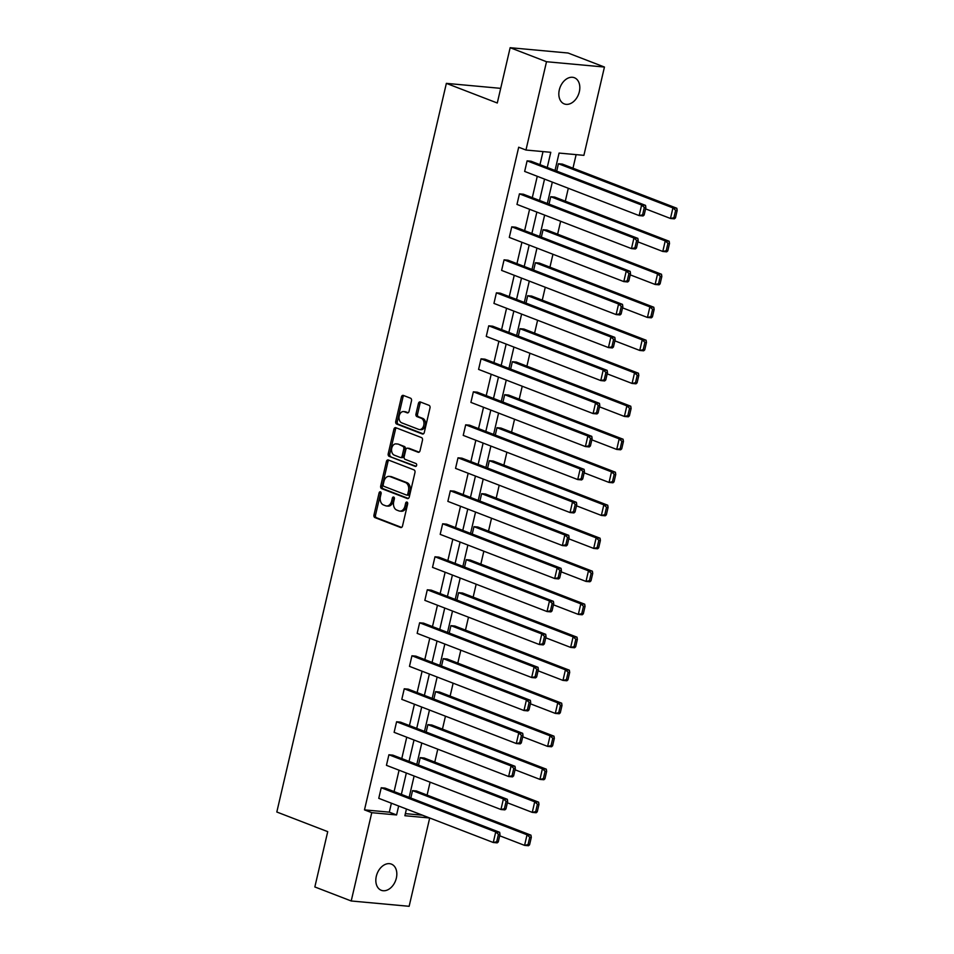 <?xml version="1.0" encoding="UTF-8"?>
<svg xmlns="http://www.w3.org/2000/svg" width="954" height="954" viewBox="0 0 954 954"><rect width="100%" height="100%" fill="white"/><g stroke="black" fill="none" stroke-linecap="round" stroke-linejoin="round"><path stroke-width="1.43" d="M380.443 491.835A1.503 1.049 -84.8 0 0 379.096 492.908L373.968 514.969A2.158 1.503 -84.8 0 0 374.91 517.593L400.608 527.502A2.158 1.503 -84.8 0 0 400.895 527.574A2.158 1.503 -84.8 0 0 402.516 525.976L407.656 503.927A1.503 1.049 -84.8 0 0 405.653 503.152L404.997 506.002A6.893 4.806 -84.8 0 1 399.798 511.106A6.893 4.806 -84.8 0 1 398.879 510.891L396.733 510.056A6.893 4.806 -84.8 0 1 393.716 501.649L394.372 498.799A1.503 1.049 -84.8 0 0 392.38 498.024L391.712 500.886A6.893 4.806 -84.8 0 1 386.513 505.978A6.893 4.806 -84.8 0 1 385.595 505.763L383.46 504.94A6.893 4.806 -84.8 0 1 380.431 496.533L381.099 493.683A1.503 1.049 -84.8 0 0 380.443 491.835M380.968 492.371A1.503 1.049 -84.8 0 0 380.67 493.051L375.53 515.112A2.158 1.503 -84.8 0 0 376.472 517.736L401.574 527.419M407.525 502.615A1.503 1.049 -84.8 0 0 407.227 503.295L406.559 506.145L404.997 506.002M394.252 497.487A1.503 1.049 -84.8 0 0 393.942 498.167L393.275 501.029L391.712 500.886M579.34 91.739A14.036 9.874 -68.9 0 1 564.279 103.914A14.036 9.874 -68.9 0 1 559.306 89.903A14.036 9.874 -68.9 0 1 574.38 77.727A14.036 9.874 -68.9 0 1 579.34 91.739M396.351 878.121A14.036 9.874 -68.9 0 1 381.278 890.297A14.036 9.874 -68.9 0 1 376.305 876.285A14.036 9.874 -68.9 0 1 391.378 864.109A14.036 9.874 -68.9 0 1 396.351 878.121M411.496 400.823A2.158 1.503 -84.8 0 0 410.554 398.2L403.339 395.409A2.158 1.503 -84.8 0 0 403.053 395.35A2.158 1.503 -84.8 0 0 401.431 396.936L395.731 421.441A2.158 1.503 -84.8 0 0 396.673 424.065L422.372 433.975A2.158 1.503 -84.8 0 0 422.658 434.046A2.158 1.503 -84.8 0 0 424.291 432.448L429.992 407.954A2.158 1.503 -84.8 0 0 429.038 405.331L420.332 401.968A2.158 1.503 -84.8 0 0 420.046 401.896A2.158 1.503 -84.8 0 0 418.424 403.494L415.98 413.976A2.158 1.503 -84.8 0 0 416.922 416.6L421.251 418.269A5.76 4.019 -84.8 0 1 423.886 424.745A5.76 4.019 -84.8 0 1 419.426 429.562A5.76 4.019 -84.8 0 1 418.663 429.383L401.741 422.849A5.76 4.019 -84.8 0 1 399.106 416.373A5.76 4.019 -84.8 0 1 403.566 411.568A5.76 4.019 -84.8 0 1 404.329 411.746L407.143 412.832A2.158 1.503 -84.8 0 0 407.43 412.903A2.158 1.503 -84.8 0 0 409.063 411.305L411.496 400.823M405.367 813.631L422.419 815.193L429.694 817.995L409.135 906.3L351.215 900.981L314.844 886.958L327.723 831.649L276.815 812.009L446.365 83.368L497.284 103.008L510.151 47.7L546.511 61.724L604.442 67.042L583.896 155.347L559.08 153.069L555.025 170.468M351.215 900.981L371.762 812.689L396.578 814.954L398.665 806.011M547.25 167.475L550.78 152.306L525.964 150.028L518.69 147.226L364.488 809.874L371.762 812.689M525.964 150.028L546.511 61.724M388.314 459.983A2.158 1.503 -84.8 0 0 388.028 459.911A2.158 1.503 -84.8 0 0 386.406 461.509L380.706 486.003A2.158 1.503 -84.8 0 0 381.648 488.627L407.346 498.548A2.158 1.503 -84.8 0 0 407.632 498.608A2.158 1.503 -84.8 0 0 409.266 497.022L414.966 472.516A2.158 1.503 -84.8 0 0 414.012 469.893L388.314 459.983M388.218 453.722L393.919 429.217A2.158 1.503 -84.8 0 1 395.54 427.63A2.158 1.503 -84.8 0 1 395.827 427.702L421.525 437.612A2.158 1.503 -84.8 0 1 422.479 440.235L420.034 450.717A2.158 1.503 -84.8 0 1 418.412 452.315A2.158 1.503 -84.8 0 1 418.126 452.244L407.704 448.225A2.158 1.503 -84.8 0 0 407.418 448.165A2.158 1.503 -84.8 0 0 405.796 449.751L404.174 456.704A2.158 1.503 -84.8 0 0 405.116 459.339L415.968 463.525A1.503 1.049 -84.8 0 1 415.288 466.423L389.16 456.346A2.158 1.503 -84.8 0 1 388.218 453.722L389.781 453.865L395.481 429.372L393.919 429.217M510.151 47.7L568.071 53.019L604.442 67.042M500.695 88.352L446.365 83.368M549.027 204.108L550.744 196.715L554.656 197.073L669.159 241.255L665.248 240.897L667.943 243.318L666.226 250.723L667.788 250.866L669.517 243.461L667.943 243.318M533.668 270.101L535.397 262.708L539.308 263.065L653.812 307.248L649.889 306.878L652.596 309.311L650.866 316.704L652.429 316.847L654.158 309.454L652.596 309.311M518.32 336.094L520.037 328.701L523.949 329.058L638.453 373.229L634.541 372.871L637.236 375.292L635.507 382.697L637.081 382.84L638.798 375.435L637.236 375.292M502.961 402.087L504.678 394.694L508.589 395.051L623.093 439.222L619.182 438.864L621.877 441.285L620.16 448.69L621.722 448.833L623.439 441.428L621.877 441.285M487.601 468.068L489.319 460.675L493.242 461.044L607.734 505.215L603.822 504.857L606.517 507.278L604.8 514.683L606.362 514.826L608.092 507.421L606.517 507.278M472.242 534.061L473.971 526.668L477.882 527.025L592.386 571.207L588.463 570.838L591.17 573.271L589.441 580.664L591.003 580.807L592.732 573.414L591.17 573.271M456.894 600.054L458.612 592.661L462.523 593.018L577.027 637.189L573.115 636.831L575.811 639.252L574.081 646.657L575.656 646.8L577.373 639.395L575.811 639.252M441.535 666.047L443.252 658.654L447.164 659.011L561.667 703.181L557.756 702.824L560.451 705.244L558.734 712.65L560.296 712.793L562.013 705.388L560.451 705.244M426.176 732.028L427.893 724.635L431.816 725.004L546.308 769.174L542.397 768.817L545.092 771.237L543.375 778.643L544.937 778.786L546.666 771.381L545.092 771.237M410.816 798.021L412.545 790.627L416.457 790.985L530.961 835.167L527.037 834.798L529.744 837.23L528.015 844.624L529.577 844.779L531.306 837.374L529.744 837.23M427.094 795.087L430.099 782.173M434.774 762.103L437.779 749.188M442.453 729.106L445.458 716.192M450.121 696.11L453.126 683.195M457.801 663.113L460.806 650.199M465.48 630.117L468.486 617.202M473.16 597.121L476.165 584.206M480.84 564.124L483.845 551.209M488.52 531.128L491.525 518.213M496.199 498.143L499.204 485.228M503.879 465.147L506.884 452.232M511.547 432.15L514.552 419.235M519.226 399.154L522.232 386.239M526.906 366.157L529.911 353.242M534.586 333.161L537.591 320.246M542.266 300.164L545.271 287.249M549.945 267.168L552.95 254.253M557.625 234.183L560.63 221.268M565.305 201.187L568.31 188.272M572.972 168.19L576.133 154.631M418.496 765.025L420.213 757.631L424.136 757.989L538.64 802.171L534.717 801.813L537.412 804.234L535.695 811.639L537.257 811.782L538.986 804.377L537.412 804.234M433.855 699.043L435.573 691.65L439.484 692.008L553.988 736.178L550.076 735.82L552.771 738.241L551.054 745.646L552.616 745.789L554.334 738.384L552.771 738.241M449.215 633.051L450.932 625.657L454.843 626.015L569.347 670.185L565.436 669.827L568.131 672.248L566.402 679.653L567.976 679.797L569.693 672.391L568.131 672.248M464.562 567.058L466.291 559.664L470.203 560.022L584.707 604.192L580.795 603.834L583.49 606.267L581.761 613.66L583.323 613.804L585.052 606.41L583.49 606.267M479.922 501.065L481.639 493.671L485.562 494.029L600.066 538.211L596.143 537.853L598.838 540.274L597.121 547.679L598.683 547.823L600.412 540.417L598.838 540.274M495.281 435.084L496.998 427.69L500.91 428.048L615.413 472.218L611.502 471.86L614.197 474.281L612.48 481.687L614.042 481.83L615.759 474.424L614.197 474.281M510.64 369.091L512.358 361.697L516.269 362.055L630.773 406.225L626.861 405.867L629.557 408.288L627.827 415.694L629.401 415.837L631.119 408.431L629.557 408.288M525.988 303.098L527.717 295.704L531.628 296.062L646.132 340.232L642.221 339.874L644.916 342.307L643.187 349.701L644.749 349.844L646.478 342.45L644.916 342.307M541.347 237.105L543.064 229.711L546.988 230.069L661.492 274.251L657.568 273.893L660.263 276.314L658.546 283.72L660.108 283.863L661.837 276.457L660.263 276.314M556.707 171.112L558.424 163.73L562.335 164.088L676.839 208.258L672.928 207.9L675.623 210.321L673.906 217.727L675.468 217.87L677.185 210.464L675.623 210.321M401.372 794.372L406.332 773.014M409.039 761.375L414.012 740.018M416.719 728.391L421.692 707.021M424.399 695.394L429.372 674.025M432.079 662.398L437.051 641.028M439.758 629.401L444.731 608.032M447.438 596.405L452.411 575.047M455.118 563.409L460.09 542.051M462.785 530.412L467.758 509.054M470.465 497.416L475.438 476.058M478.145 464.431L483.118 443.061M485.824 431.435L490.797 410.065M493.504 398.438L498.477 377.068M501.184 365.442L506.157 344.072M508.864 332.445L513.836 311.087M516.543 299.449L521.504 278.091M524.211 266.452L529.184 245.095M531.891 233.456L536.863 212.098M539.57 200.459L544.543 179.102M406.44 809.004L404.878 815.718L429.694 817.995M552.318 182.107L547.346 203.464M544.639 215.091L539.666 236.461M536.959 248.088L531.998 269.457M529.291 281.084L524.318 302.454M521.611 314.081L516.639 335.45M513.932 347.077L508.959 368.435M506.252 380.074L501.279 401.431M498.572 413.07L493.6 434.428M490.893 446.067L485.92 467.424M483.213 479.051L478.24 500.421M475.545 512.048L470.572 533.417M467.865 545.044L462.893 566.414M460.186 578.041L455.213 599.41M452.506 611.037L447.533 632.407M444.826 644.033L439.854 665.391M437.147 677.03L432.174 698.388M429.467 710.026L424.494 731.384M421.787 743.023L416.815 764.381M414.119 776.007L409.147 797.377M364.488 809.874L389.304 812.152L391.39 803.196M394.097 791.57L399.07 770.212M401.777 758.573L406.738 737.215M409.445 725.577L414.418 704.219M417.125 692.58L422.097 671.222M424.804 659.596L429.777 638.226M432.484 626.599L437.457 605.23M440.164 593.603L445.136 572.233M447.843 560.606L452.816 539.237M455.523 527.61L460.496 506.252M463.191 494.613L468.164 473.256M470.871 461.617L475.843 440.259M478.55 428.62L483.523 407.263M486.23 395.624L491.203 374.266M493.91 362.639L498.882 341.27M501.589 329.643L506.562 308.273M509.269 296.646L514.242 275.277M516.949 263.65L521.91 242.28M524.617 230.653L529.589 209.296M532.296 197.657L537.269 176.299M539.976 164.66L543.017 151.603M389.304 812.152L396.578 814.954M644.153 214.996L645.882 207.59L644.308 207.447L642.591 214.853L644.153 214.996L643.068 215.962L639.156 215.604L524.652 171.434L527.109 160.856L641.613 205.027L645.536 205.384L531.032 161.214L527.109 160.856M636.473 247.992L638.202 240.587L636.64 240.444L634.911 247.849L636.473 247.992L635.388 248.958L631.476 248.6L516.973 204.418L519.441 193.853L633.933 238.023L637.856 238.381L523.352 194.211L519.441 193.853M628.805 280.989L630.522 273.583L628.96 273.44L627.231 280.846L628.805 280.989L627.708 281.955L623.797 281.597L509.293 237.415L511.761 226.837L626.265 271.019L630.177 271.377L515.673 227.207L511.761 226.837M621.126 313.985L622.843 306.58L621.281 306.437L619.551 313.842L621.126 313.985L620.04 314.939L616.117 314.582L501.613 270.411L504.082 259.834L618.586 304.016L622.497 304.374L507.993 260.192L504.082 259.834M613.446 346.97L615.163 339.576L613.601 339.433L611.872 346.827L613.446 346.97L612.361 347.936L608.437 347.578L493.945 303.408L496.402 292.83L610.906 337L614.817 337.37L500.313 293.188L496.402 292.83M605.766 379.966L607.483 372.573L605.921 372.43L604.204 379.823L605.766 379.966L604.681 380.932L600.77 380.574L486.266 336.404L488.722 325.827L603.226 369.997L607.138 370.355L492.634 326.185L488.722 325.827M598.086 412.963L599.804 405.557L598.241 405.414L596.524 412.82L598.086 412.963L597.001 413.929L593.09 413.571L478.586 369.401L481.043 358.823L595.546 402.993L599.458 403.351L484.954 359.181L481.043 358.823M590.407 445.959L592.136 438.554L590.562 438.411L588.845 445.816L590.407 445.959L589.322 446.925L585.41 446.567L470.906 402.397L473.363 391.82L587.867 435.99L591.778 436.348L477.286 392.177L473.363 391.82M582.727 478.956L584.456 471.55L582.882 471.407L581.165 478.813L582.727 478.956L581.642 479.922L577.73 479.564L463.227 435.394L465.683 424.816L580.187 468.986L584.11 469.344L469.606 425.174L465.683 424.816M575.047 511.952L576.776 504.547L575.214 504.404L573.485 511.809L575.047 511.952L573.962 512.918L570.051 512.56L455.547 468.378L458.015 457.813L572.507 501.983L576.431 502.341L461.927 458.17L458.015 457.813M567.38 544.949L569.097 537.543L567.535 537.4L565.805 544.806L567.38 544.949L566.282 545.915L562.371 545.557L447.867 501.375L450.336 490.797L564.84 534.979L568.751 535.337L454.247 491.167L450.336 490.797M559.7 577.945L561.417 570.54L559.855 570.397L558.126 577.802L559.7 577.945L558.615 578.911L554.691 578.541L440.188 534.371L442.656 523.794L557.16 567.976L561.071 568.334L446.567 524.151L442.656 523.794M552.02 610.942L553.737 603.536L552.175 603.393L550.446 610.787L552.02 610.942L550.935 611.896L547.024 611.538L432.52 567.368L434.976 556.79L549.48 600.96L553.392 601.33L438.888 557.148L434.976 556.79M544.34 643.926L546.058 636.533L544.495 636.39L542.778 643.783L544.34 643.926L543.255 644.892L539.344 644.534L424.84 600.364L427.297 589.787L541.8 633.957L545.712 634.315L431.208 590.144L427.297 589.787M536.661 676.923L538.378 669.529L536.816 669.374L535.099 676.78L536.661 676.923L535.576 677.889L531.664 677.531L417.16 633.361L419.617 622.783L534.121 666.953L538.032 667.311L423.528 623.141L419.617 622.783M528.981 709.919L530.71 702.514L529.136 702.371L527.419 709.776L528.981 709.919L527.896 710.885L523.984 710.527L409.481 666.357L411.937 655.78L526.441 699.95L530.352 700.308L415.861 656.137L411.937 655.78M521.301 742.916L523.03 735.51L521.456 735.367L519.739 742.772L521.301 742.916L520.216 743.881L516.305 743.524L401.801 699.354L404.257 688.776L518.761 732.946L522.685 733.304L408.181 689.134L404.257 688.776M513.622 775.912L515.351 768.507L513.789 768.364L512.059 775.769L513.622 775.912L512.536 776.878L508.625 776.52L394.121 732.338L396.59 721.773L511.094 765.943L515.005 766.3L400.501 722.13L396.59 721.773M505.954 808.909L507.671 801.503L506.109 801.36L504.38 808.765L505.954 808.909L504.857 809.874L500.945 809.517L386.442 765.335L388.91 754.769L503.414 798.939L507.325 799.297L392.821 755.127L388.91 754.769M498.274 841.905L499.991 834.5L498.429 834.356L496.7 841.762L498.274 841.905L497.189 842.871L493.266 842.501L378.762 798.331L381.23 787.754L495.734 831.936L499.646 832.293L385.142 788.123L381.23 787.754M386.513 505.978L388.087 506.121A6.893 4.806 -84.8 0 0 393.275 501.029M399.798 511.106L401.36 511.249A6.893 4.806 -84.8 0 0 406.559 506.145M388.922 460.21A2.158 1.503 -84.8 0 0 387.968 461.653L382.268 486.146A2.158 1.503 -84.8 0 0 383.222 488.77L408.312 498.453M383.234 484.489A1.503 1.049 -84.8 0 0 383.902 486.325L406.452 495.031A1.503 1.049 -84.8 0 0 407.799 493.969L408.491 490.952A6.893 4.806 -84.8 0 0 405.474 482.545L390.055 476.595A6.893 4.806 -84.8 0 0 389.137 476.38A6.893 4.806 -84.8 0 0 383.937 481.484L383.234 484.489M406.857 495.066L408.026 495.174A1.503 1.049 -84.8 0 0 409.361 494.112L407.799 493.969M389.137 476.38L390.699 476.523A6.893 4.806 -84.8 0 1 391.617 476.738L407.036 482.688A6.893 4.806 -84.8 0 1 410.065 491.095L409.361 494.112M396.435 427.929A2.158 1.503 -84.8 0 0 395.481 429.372M419.08 452.16L409.266 448.368A2.158 1.503 -84.8 0 0 408.98 448.308A2.158 1.503 -84.8 0 0 408.682 448.32M416.099 466.279L389.16 456.346M396.888 444.051A5.76 4.019 -84.8 0 0 396.125 443.872A5.76 4.019 -84.8 0 0 391.665 448.678A5.76 4.019 -84.8 0 0 394.3 455.165L400.263 457.467A2.158 1.503 -84.8 0 0 400.549 457.526A2.158 1.503 -84.8 0 0 402.171 455.94L403.792 448.976A2.158 1.503 -84.8 0 0 402.85 446.353L398.45 444.194A5.76 4.019 -84.8 0 0 397.687 444.015L396.125 443.872M401.825 457.61A2.158 1.503 -84.8 0 0 402.111 457.67A2.158 1.503 -84.8 0 0 403.733 456.084L402.171 455.94M398.45 444.194L404.413 446.496A2.158 1.503 -84.8 0 1 405.355 449.119L403.733 456.084M389.781 453.865A2.158 1.503 -84.8 0 0 390.735 456.489M403.566 411.568L405.128 411.711A5.76 4.019 -84.8 0 1 405.891 411.889L408.109 412.748M419.426 429.562L420.988 429.705A5.76 4.019 -84.8 0 0 425.448 424.888A5.76 4.019 -84.8 0 0 422.813 418.412L421.251 418.269M420.941 402.206A2.158 1.503 -84.8 0 0 419.987 403.637L417.554 414.119A2.158 1.503 -84.8 0 0 418.496 416.743L422.813 418.412M403.947 395.648A2.158 1.503 -84.8 0 0 402.993 397.079L397.293 421.585A2.158 1.503 -84.8 0 0 398.247 424.208L423.337 433.891M529.577 844.779L528.492 845.733L524.581 845.375L499.693 835.776M412.545 790.627L527.037 834.798L524.581 845.375L528.015 844.624M531.306 837.374L530.961 835.167M496.7 841.762L493.266 842.501L495.734 831.936L498.429 834.356M499.646 832.293L499.991 834.5M537.257 811.782L536.172 812.748L532.26 812.379L507.373 802.779M420.213 757.631L534.717 801.813L532.26 812.379L535.695 811.639M538.986 804.377L538.64 802.171M544.937 778.786L543.852 779.752L539.94 779.394L515.053 769.783M427.893 724.635L542.397 768.817L539.94 779.394L543.375 778.643M546.666 771.381L546.308 769.174M504.38 808.765L500.945 809.517L503.414 798.939L506.109 801.36M507.325 799.297L507.671 801.503M512.059 775.769L508.625 776.52L511.094 765.943L513.789 768.364M515.005 766.3L515.351 768.507M552.616 745.789L551.531 746.755L547.62 746.398L522.732 736.798M435.573 691.65L550.076 735.82L547.62 746.398L551.054 745.646M554.334 738.384L553.988 736.178M519.739 742.772L516.305 743.524L518.761 732.946L521.456 735.367M522.685 733.304L523.03 735.51M560.296 712.793L559.211 713.759L555.3 713.401L530.412 703.802M443.252 658.654L557.756 702.824L555.3 713.401L558.734 712.65M562.013 705.388L561.667 703.181M527.419 709.776L523.984 710.527L526.441 699.95L529.136 702.371M530.352 700.308L530.71 702.514M567.976 679.797L566.891 680.762L562.967 680.405L538.092 670.805M450.932 625.657L565.436 669.827L562.967 680.405L566.402 679.653M569.693 672.391L569.347 670.185M535.099 676.78L531.664 677.531L534.121 666.953L536.816 669.374M538.032 667.311L538.378 669.529M575.656 646.8L574.57 647.766L570.647 647.408L545.76 637.809M458.612 592.661L573.115 636.831L570.647 647.408L574.081 646.657M577.373 639.395L577.027 637.189M542.778 643.783L539.344 644.534L541.8 633.957L544.495 636.39M545.712 634.315L546.058 636.533M583.323 613.804L582.238 614.77L578.327 614.412L553.439 604.812M466.291 559.664L580.795 603.834L578.327 614.412L581.761 613.66M585.052 606.41L584.707 604.192M550.446 610.787L547.024 611.538L549.48 600.96L552.175 603.393M553.392 601.33L553.737 603.536M591.003 580.807L589.918 581.773L586.006 581.415L561.119 571.816M473.971 526.668L588.463 570.838L586.006 581.415L589.441 580.664M592.732 573.414L592.386 571.207M558.126 577.802L554.691 578.541L557.16 567.976L559.855 570.397M561.071 568.334L561.417 570.54M598.683 547.823L597.598 548.777L593.686 548.419L568.799 538.819M481.639 493.671L596.143 537.853L593.686 548.419L597.121 547.679M600.412 540.417L600.066 538.211M606.362 514.826L605.277 515.792L601.366 515.434L576.478 505.823M489.319 460.675L603.822 504.857L601.366 515.434L604.8 514.683M608.092 507.421L607.734 505.215M614.042 481.83L612.957 482.796L609.046 482.438L584.158 472.838M496.998 427.69L611.502 471.86L609.046 482.438L612.48 481.687M615.759 474.424L615.413 472.218M621.722 448.833L620.637 449.799L616.725 449.441L591.838 439.842M504.678 394.694L619.182 438.864L616.725 449.441L620.16 448.69M623.439 441.428L623.093 439.222M629.401 415.837L628.316 416.803L624.393 416.445L599.517 406.845M512.358 361.697L626.861 405.867L624.393 416.445L627.827 415.694M631.119 408.431L630.773 406.225M637.081 382.84L635.996 383.806L632.073 383.448L607.185 373.849M520.037 328.701L634.541 372.871L632.073 383.448L635.507 382.697M638.798 375.435L638.453 373.229M644.749 349.844L643.664 350.81L639.752 350.452L614.865 340.852M527.717 295.704L642.221 339.874L639.752 350.452L643.187 349.701M646.478 342.45L646.132 340.232M652.429 316.847L651.343 317.813L647.432 317.455L622.545 307.856M535.397 262.708L649.889 306.878L647.432 317.455L650.866 316.704M654.158 309.454L653.812 307.248M660.108 283.863L659.023 284.817L655.112 284.459L630.224 274.859M543.064 229.711L657.568 273.893L655.112 284.459L658.546 283.72M661.837 276.457L661.492 274.251M667.788 250.866L666.703 251.832L662.791 251.462L637.904 241.863M550.744 196.715L665.248 240.897L662.791 251.462L666.226 250.723M669.517 243.461L669.159 241.255M565.805 544.806L562.371 545.557L564.84 534.979L567.535 537.4M568.751 535.337L569.097 537.543M573.485 511.809L570.051 512.56L572.507 501.983L575.214 504.404M576.431 502.341L576.776 504.547M581.165 478.813L577.73 479.564L580.187 468.986L582.882 471.407M584.11 469.344L584.456 471.55M588.845 445.816L585.41 446.567L587.867 435.99L590.562 438.411M591.778 436.348L592.136 438.554M596.524 412.82L593.09 413.571L595.546 402.993L598.241 405.414M599.458 403.351L599.804 405.557M604.204 379.823L600.77 380.574L603.226 369.997L605.921 372.43M607.138 370.355L607.483 372.573M611.872 346.827L608.437 347.578L610.906 337L613.601 339.433M614.817 337.37L615.163 339.576M619.551 313.842L616.117 314.582L618.586 304.016L621.281 306.437M622.497 304.374L622.843 306.58M627.231 280.846L623.797 281.597L626.265 271.019L628.96 273.44M630.177 271.377L630.522 273.583M634.911 247.849L631.476 248.6L633.933 238.023L636.64 240.444M637.856 238.381L638.202 240.587M675.468 217.87L674.383 218.836L670.471 218.478L645.584 208.866M558.424 163.73L672.928 207.9L670.471 218.478L673.906 217.727M677.185 210.464L676.839 208.258M642.591 214.853L639.156 215.604L641.613 205.027L644.308 207.447M645.536 205.384L645.882 207.59M380.67 493.051L379.096 492.908M407.227 503.295L405.653 503.152M393.942 498.167L392.38 498.024M376.472 517.736L374.91 517.593M375.53 515.112L373.968 514.969M383.222 488.77L381.648 488.627M382.268 486.146L380.706 486.003M387.968 461.653L386.406 461.509M410.065 491.095L408.491 490.952M407.036 482.688L405.474 482.545M391.617 476.738L390.055 476.595M409.266 448.368L407.704 448.225M405.355 449.119L403.792 448.976M404.413 446.496L402.85 446.353M405.891 411.889L404.329 411.746M418.496 416.743L416.922 416.6M417.554 414.119L415.98 413.976M419.987 403.637L418.424 403.494M398.247 424.208L396.673 424.065M397.293 421.585L395.731 421.441M402.993 397.079L401.431 396.936M408.217 495.221L406.654 495.078M408.98 448.308L407.418 448.165M402.111 457.67L400.549 457.526"/></g></svg>
